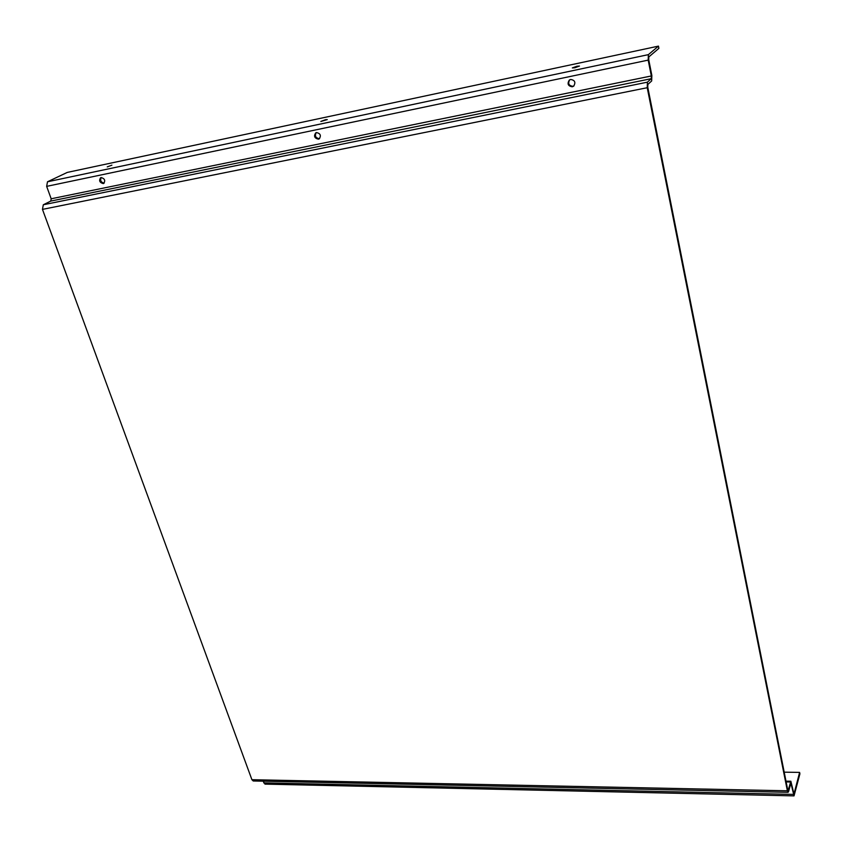 <?xml version="1.0" encoding="UTF-8"?>
<svg xmlns="http://www.w3.org/2000/svg" width="842" height="842" viewBox="0 0 842 842"><rect width="100%" height="100%" fill="white"/><g stroke="black" fill="none" stroke-linecap="round" stroke-linejoin="round"><path stroke-width="1.26" d="M101.114 177.546L100.64 177.704C98.756 180.62 99.609 182.588 103.229 183.598L103.713 183.44C105.587 180.525 104.724 178.557 101.114 177.546M101.198 177.525C99.966 180.493 100.956 182.356 104.176 183.103M316.508 132.552L315.761 132.836C313.571 136.12 314.455 138.246 318.423 139.193L319.181 138.898C321.36 135.604 320.465 133.489 316.508 132.552M316.224 132.626C314.582 135.983 315.603 137.993 319.286 138.677L319.592 138.593M570.666 79.464L569.318 80.074C567.013 83.821 567.992 86.063 572.265 86.8L573.655 86.158C575.917 82.411 574.928 80.179 570.666 79.464M569.655 79.853C567.74 83.59 568.824 85.747 572.897 86.305L573.949 85.895M111.902 165.158L107.239 166.895L111.902 165.158M325.454 119.722L320.834 121.459L327.264 119.606L325.454 119.722M576.928 66.234L572.328 67.928L574.875 67.76L579.475 66.055L576.928 66.234M648.182 60.119L46.657 186.366L47.489 181.788L67.286 172.41L658.465 46.121L648.372 54.646L648.182 60.119L651.319 75.969L651.224 78.706L647.414 82.169L647.224 87.715L787.375 790.796L788.08 792.301L788.586 791.522L790.912 783.134L794.027 795.879L799.9 773.872L799.616 772.398L784.197 772.167M658.465 46.121L658.897 48.352L648.824 56.919L648.729 59.656L651.855 75.485L651.666 80.958L647.866 84.432L647.772 87.21L787.68 789.638L788.28 790.007L790.859 781.239L793.974 793.995L799.616 772.398M647.224 87.715L42.468 209.384L251.916 779.703L253.21 780.976L788.08 792.301M42.468 209.384L43.31 204.764L50.762 201.08L51.173 198.786L46.657 186.366M263.114 781.187L265.019 784.123M787.375 790.796L251.916 779.703M647.414 82.169L43.31 204.764M648.372 54.646L47.489 181.788M651.319 75.969L51.173 198.786M651.224 78.706L50.762 201.08M790.364 781.997L786.144 781.923M791.259 783.881L790.575 783.87M793.343 794.395L263.725 782.871M790.838 781.239L785.986 781.155M794.027 795.879L264.977 784.123"/></g></svg>
